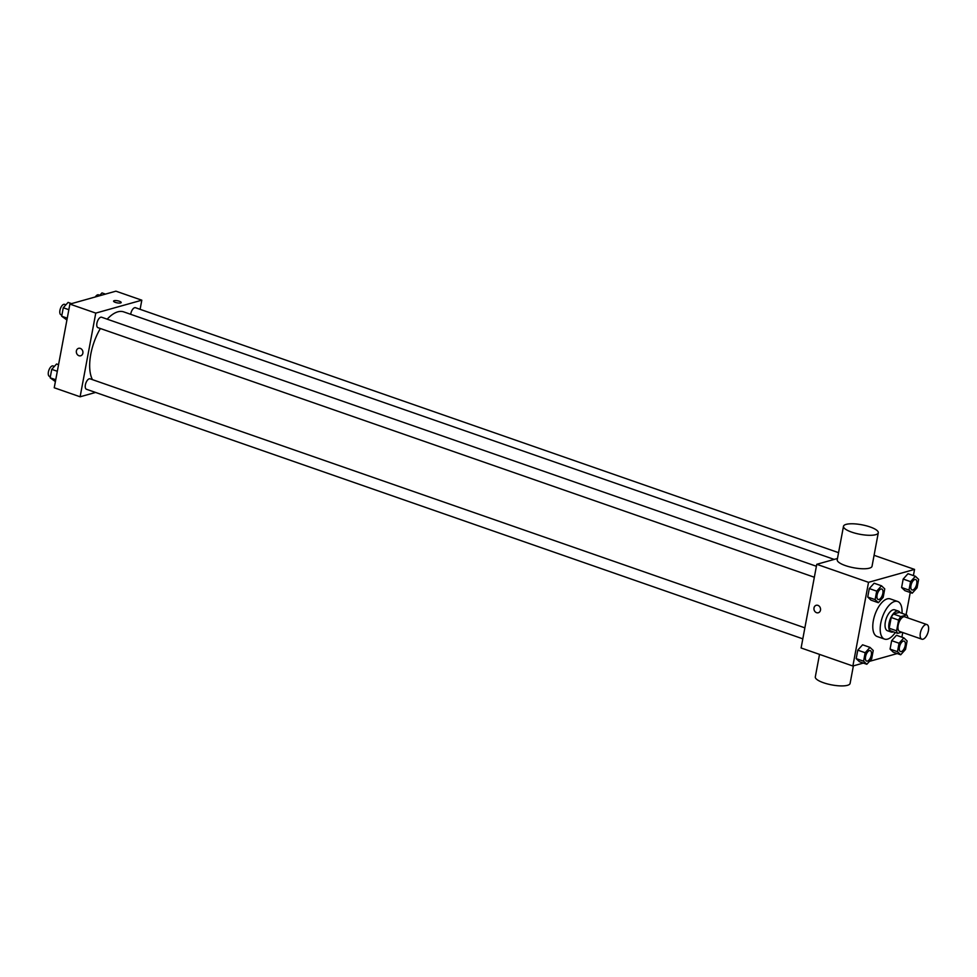 <?xml version="1.0" encoding="UTF-8"?>
<svg xmlns="http://www.w3.org/2000/svg" width="977" height="977" viewBox="0 0 977 977"><rect width="100%" height="100%" fill="white"/><g stroke="black" fill="none" stroke-linecap="round" stroke-linejoin="round"><path stroke-width="1.47" d="M923.021 639.202A7.743 3.603 -70.8 0 1 921.836 639.19A7.743 3.603 -70.8 0 1 920.981 630.69A7.743 3.603 -70.8 0 1 926.929 624.572A7.743 3.603 -70.8 0 1 928.15 631.911A7.743 3.603 -70.8 0 1 923.021 639.202M921.836 639.19L899.658 631.46A7.743 3.603 -70.8 0 1 898.791 622.96A7.743 3.603 -70.8 0 1 904.751 616.841L926.929 624.572M907.743 617.879L907.804 617.488A10.515 4.897 -70.8 0 0 906.717 614.96L900.818 616.609A10.515 4.897 -70.8 0 0 898.608 620.077L896.593 630.812A10.515 4.897 -70.8 0 0 897.68 633.352L901.771 632.204M898.608 620.077L891.207 617.501L889.204 628.235L896.593 630.812M889.204 628.235A10.515 4.897 -70.8 0 0 890.291 630.776L897.68 633.352M891.207 617.501A10.515 4.897 -70.8 0 1 893.418 614.032L900.818 616.609M906.717 614.96L899.328 612.384L893.418 614.032M900.073 612.64A11.065 5.154 109.2 0 0 898.449 611.126A11.065 5.154 109.2 0 0 889.058 623.192A11.065 5.154 109.2 0 0 891.171 632.021A11.065 5.154 109.2 0 0 893.381 631.85M891.171 632.021L887.47 630.739A11.065 5.154 -70.8 0 1 885.357 621.897A11.065 5.154 -70.8 0 1 894.749 609.843L898.449 611.126M895.298 632.522A19.919 9.281 -70.8 0 1 887.58 639.117A19.919 9.281 -70.8 0 1 884.564 639.092A19.919 9.281 -70.8 0 1 882.353 617.232A19.919 9.281 -70.8 0 1 897.655 601.478A19.919 9.281 -70.8 0 1 901.991 613.312M884.564 639.092L877.163 636.515A19.919 9.281 -70.8 0 1 874.952 614.655A19.919 9.281 -70.8 0 1 890.267 598.901L897.655 601.478M881.51 585.797L874.122 583.22L869.298 588.569L867.723 597.032L870.959 600.122L878.347 602.699L883.171 597.35L884.747 588.887L881.51 585.797L876.699 591.146L875.111 599.609L878.347 602.699M915.4 576.283L907.999 573.707L903.175 579.068L901.6 587.519L904.836 590.621L912.225 593.198L917.049 587.836L918.636 579.385L915.4 576.283L910.576 581.645L908.989 590.096L912.225 593.198M913.41 575.587L914.557 569.408L868.529 582.329L852.872 666.009L863.326 663.078M869.469 661.356L897.216 653.564M901.881 637.175L902.748 632.546M906.082 614.728L910.246 592.502M869.994 647.385L862.593 644.808L857.769 650.157L856.194 658.62L859.43 661.71L866.819 664.287L871.643 658.925L873.23 650.474L869.994 647.385L865.17 652.734L863.583 661.197L866.819 664.287M903.872 637.871L896.471 635.294L891.659 640.656L890.071 649.107L893.308 652.209L900.709 654.785L905.52 649.424L907.108 640.973L903.872 637.871L899.048 643.232L897.472 651.683L900.709 654.785M837.472 558.49L816.76 564.303L801.103 647.971L852.872 666.009M816.76 564.303L868.529 582.329M818.299 612.762A3.871 3.261 74.3 0 1 816.564 612.689A3.871 3.261 74.3 0 1 813.939 608.903A3.871 3.261 74.3 0 1 816.198 605.3A3.871 3.261 74.3 0 1 820.387 608.146A3.871 3.261 74.3 0 1 818.286 612.762A3.871 3.261 74.3 0 1 816.564 612.689A3.871 3.261 74.3 0 1 813.951 608.903A3.871 3.261 74.3 0 1 816.198 605.3M874.073 555.302L914.557 569.408M878.286 532.795L872.034 566.269A17.696 4.836 -169.4 0 1 869.42 568.162A17.696 4.836 -169.4 0 1 849.416 566.807A17.696 4.836 -169.4 0 1 837.228 559.76L843.493 526.285A17.696 4.836 -169.4 0 1 861.787 524.783A17.696 4.836 -169.4 0 1 878.286 532.795A17.696 4.836 -169.4 0 1 875.685 534.688A17.696 4.836 -169.4 0 1 855.681 533.332A17.696 4.836 -169.4 0 1 843.493 526.285M819.52 654.395L815.307 676.902A17.696 4.836 10.6 0 0 831.818 684.914A17.696 4.836 10.6 0 0 850.1 683.412L853.385 665.862M92.436 379.638A38.762 18.062 -70.8 0 1 100.362 328.516M107.189 319.174A38.762 18.062 -70.8 0 1 123.713 311.883L834.187 559.406M814.342 577.248L97.969 327.674A5.532 2.577 -70.8 0 1 97.346 321.604A5.532 2.577 -70.8 0 1 101.608 317.232L816.393 566.257M802.813 638.836L86.44 389.261A5.532 2.577 -70.8 0 1 85.829 383.192A5.532 2.577 -70.8 0 1 90.079 378.82L804.877 627.845M130.698 314.313A5.532 2.577 -70.8 0 1 135.485 307.718L838.559 552.664M140.102 309.33L141.812 300.195L95.77 313.104L80.114 396.784L95.587 392.449M141.812 300.195L115.921 291.17L69.892 304.091L95.77 313.104M69.892 304.091L54.236 387.771L80.114 396.784M80.676 355.787A3.871 3.261 74.3 0 1 78.954 355.713A3.871 3.261 74.3 0 1 76.328 351.928A3.871 3.261 74.3 0 1 78.587 348.325A3.871 3.261 74.3 0 1 82.764 351.17A3.871 3.261 74.3 0 1 80.676 355.787A3.871 3.261 74.3 0 1 78.942 355.713A3.871 3.261 74.3 0 1 76.328 351.928A3.871 3.261 74.3 0 1 78.587 348.325M120.623 302.943A3.871 1.062 -169.4 0 1 116.239 302.65A3.871 1.062 -169.4 0 1 113.576 301.099A3.871 1.062 -169.4 0 1 117.582 300.782A3.871 1.062 -169.4 0 1 121.185 302.528A3.871 1.062 -169.4 0 1 120.623 302.943M113.576 301.111A3.871 1.062 -169.4 0 1 117.582 300.782A3.871 1.062 -169.4 0 1 121.185 302.528M105.467 294.114L101.974 292.892L99.324 295.836M95.331 296.947A5.532 2.577 -70.8 0 1 98.506 294.834L99.813 295.286M58.559 364.677L56.568 363.994L51.744 369.343L50.157 377.806L55.384 381.592M51.744 369.343L57.313 371.284M50.157 377.806L55.738 379.748M50.364 376.695L49.461 376.377A5.532 2.577 -70.8 0 1 48.85 370.307A5.532 2.577 -70.8 0 1 53.1 365.935L54.407 366.387M71.577 303.615L68.085 302.406L63.273 307.755L61.685 316.218L66.912 320.004M63.273 307.755L68.842 309.697M61.685 316.218L67.266 318.16M61.893 315.107L60.989 314.789A5.532 2.577 -70.8 0 1 60.379 308.72A5.532 2.577 -70.8 0 1 64.629 304.348L65.935 304.8M900.464 651.549L900.501 651.561A5.532 2.577 -70.8 0 1 900.464 651.549A5.532 2.577 -70.8 0 1 899.854 645.479A5.532 2.577 -70.8 0 1 904.104 641.107A5.532 2.577 -70.8 0 1 904.116 641.107L904.14 641.107A5.532 2.577 -70.8 0 1 905.007 646.359A5.532 2.577 -70.8 0 1 901.344 651.561A5.532 2.577 -70.8 0 1 900.501 651.561A5.532 2.577 -70.8 0 1 899.878 645.492A5.532 2.577 -70.8 0 1 904.14 641.107M896.471 635.294L891.659 640.656L899.048 643.232M891.659 640.656L890.071 649.107L897.472 651.683M890.071 649.107L893.308 652.209M911.993 589.961L912.017 589.974A5.532 2.577 -70.8 0 1 911.993 589.961A5.532 2.577 -70.8 0 1 911.382 583.892A5.532 2.577 -70.8 0 1 915.632 579.52A5.532 2.577 -70.8 0 1 915.644 579.52A5.532 2.577 -70.8 0 1 916.536 584.771A5.532 2.577 -70.8 0 1 912.86 589.974A5.532 2.577 -70.8 0 1 912.017 589.974A5.532 2.577 -70.8 0 1 911.407 583.904A5.532 2.577 -70.8 0 1 915.657 579.532L915.657 579.532M907.999 573.707L903.175 579.068L910.576 581.645M903.175 579.068L901.6 587.519L908.989 590.096M901.6 587.519L904.836 590.621M866.587 661.063L866.611 661.063A5.532 2.577 -70.8 0 1 866.587 661.063A5.532 2.577 -70.8 0 1 865.976 654.981A5.532 2.577 -70.8 0 1 870.226 650.609A5.532 2.577 -70.8 0 1 870.238 650.621A5.532 2.577 -70.8 0 1 871.13 655.86A5.532 2.577 -70.8 0 1 867.454 661.075A5.532 2.577 -70.8 0 1 866.611 661.063A5.532 2.577 -70.8 0 1 866.001 654.993A5.532 2.577 -70.8 0 1 870.251 650.621L870.226 650.609M862.593 644.808L857.769 650.157L865.17 652.734M857.769 650.157L856.194 658.62L863.583 661.197M856.194 658.62L859.43 661.71M878.14 599.487L878.115 599.475A5.532 2.577 -70.8 0 1 878.115 599.475A5.532 2.577 -70.8 0 1 877.493 593.405A5.532 2.577 -70.8 0 1 881.755 589.021A5.532 2.577 -70.8 0 1 881.767 589.033L881.779 589.033A5.532 2.577 -70.8 0 1 882.646 594.272A5.532 2.577 -70.8 0 1 878.982 599.487A5.532 2.577 -70.8 0 1 878.14 599.487A5.532 2.577 -70.8 0 1 877.529 593.405A5.532 2.577 -70.8 0 1 881.779 589.033M874.122 583.22L869.298 588.569L876.699 591.146M869.298 588.569L867.723 597.032L875.111 599.609M867.723 597.032L870.959 600.122"/></g></svg>
